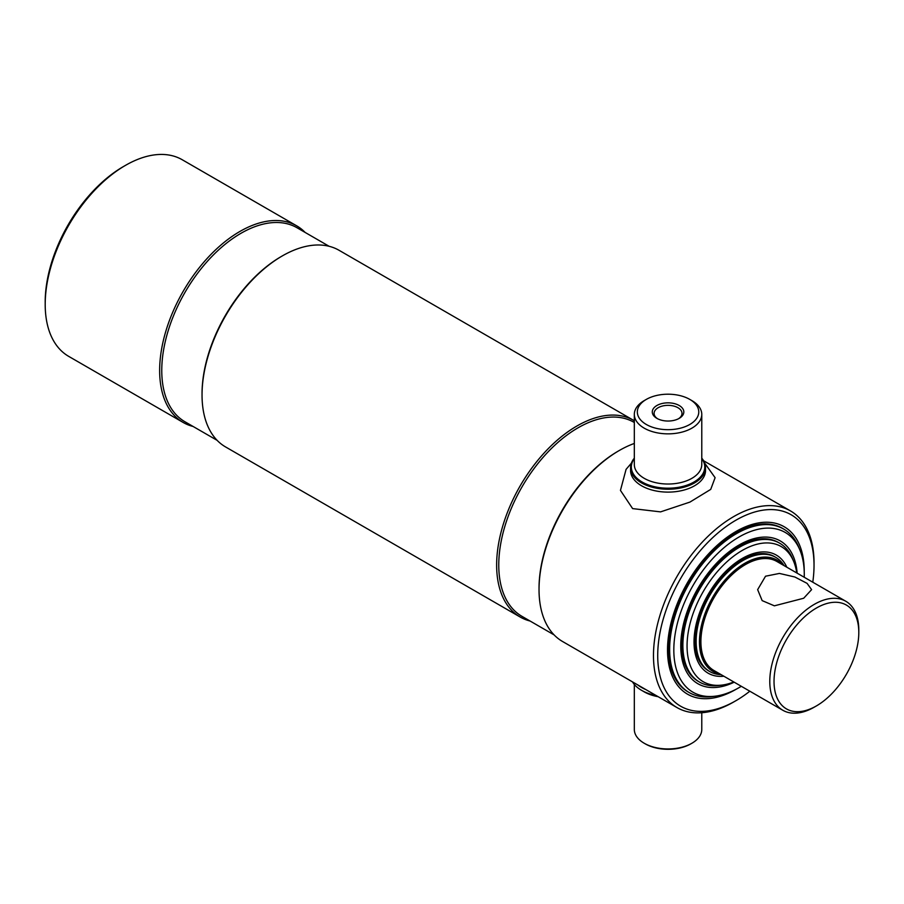 <?xml version="1.0" encoding="UTF-8"?>
<svg xmlns="http://www.w3.org/2000/svg" width="904" height="904" viewBox="0 0 904 904"><rect width="100%" height="100%" fill="white"/><g stroke="black" fill="none" stroke-linecap="round" stroke-linejoin="round"><path stroke-width="1.36" d="M305.134 232.43A113.52 65.54 120 0 0 296.681 225.83L182.235 159.748A113.52 65.54 120 0 0 125.475 165.375L123.351 166.596A110.525 63.811 120 0 0 45.2 301.97L45.2 304.411A113.52 65.54 120 0 0 68.715 356.379L183.162 422.462A113.52 65.54 120 0 0 193.106 426.473M123.351 166.596L125.475 165.375A113.52 65.54 120 0 0 45.2 304.411M296.681 225.83A113.52 65.54 120 0 0 239.922 231.447A113.52 65.54 120 0 0 165.76 331.486A113.52 65.54 120 0 0 183.162 422.462M329.135 246.295L296.998 227.74A112.028 64.681 120 0 0 240.984 233.288A112.028 64.681 120 0 0 167.794 332.005A112.028 64.681 120 0 0 184.97 421.772L217.107 440.327M634.325 420.778A113.52 65.54 120 0 0 633.681 420.394L339.079 250.306A113.52 65.54 120 0 0 282.308 255.922L281.257 256.533A112.028 64.681 120 0 0 202.044 393.737L202.044 394.958A113.52 65.54 120 0 0 225.548 446.926L520.15 617.014A113.52 65.54 120 0 0 530.094 621.025M281.257 256.533L282.308 255.922A113.52 65.54 120 0 0 202.044 394.958M633.681 420.394A113.52 65.54 120 0 0 576.91 426.01A113.52 65.54 120 0 0 502.748 526.049A113.52 65.54 120 0 0 520.15 617.014M634.325 422.496L633.986 422.304A112.028 64.681 120 0 0 577.972 427.852A112.028 64.681 120 0 0 504.794 526.569A112.028 64.681 120 0 0 521.958 616.336L554.096 634.89M634.325 443.446A113.52 65.54 120 0 0 619.308 450.486A113.52 65.54 120 0 0 619.296 450.486L618.246 451.096A112.028 64.681 120 0 0 539.033 588.301L539.033 589.521A113.52 65.54 120 0 0 562.537 641.49L676.994 707.572A113.52 65.54 120 0 0 733.754 701.945L735.867 700.724A110.525 63.811 120 0 0 735.879 700.724A110.525 63.811 120 0 0 749.823 691.221M618.246 451.096L619.296 450.486A113.52 65.54 120 0 0 539.033 589.521M812.775 582.187A110.525 63.811 120 0 0 814.029 565.35L814.029 562.909A113.52 65.54 120 0 0 790.514 510.941A113.52 65.54 120 0 0 733.754 516.557A113.52 65.54 120 0 0 659.592 616.596A113.52 65.54 120 0 0 676.994 707.572M814.029 565.35A110.525 63.811 120 0 0 735.867 520.229A110.525 63.811 120 0 0 657.716 655.603A110.525 63.811 120 0 0 735.867 700.724L733.754 701.945M804.221 571.43A96.66 55.811 120 0 0 784.209 526.761A96.66 55.811 120 0 0 735.867 531.552A96.66 55.811 120 0 0 672.723 616.731A96.66 55.811 120 0 0 687.537 694.193A96.66 55.811 120 0 0 735.867 689.402A96.66 55.811 120 0 0 736.229 689.198M679.198 405.5A15.763 9.097 180 0 1 679.198 418.371A15.763 9.097 180 0 1 656.903 418.371L656.903 418.371A15.763 9.097 180 0 1 656.903 405.5A15.763 9.097 180 0 1 679.198 405.5M678.52 418.744A13.955 8.057 0 0 0 682.011 413.411A13.955 8.057 0 0 0 677.921 407.704A13.955 8.057 0 0 0 662.711 405.964A13.955 8.057 0 0 0 654.089 413.411A13.955 8.057 0 0 0 657.581 418.744M691.899 400.619L689.775 399.398A30.725 17.741 0 0 0 646.326 399.398A30.725 17.741 0 0 0 646.326 424.484A30.725 17.741 0 0 0 689.775 424.484A30.725 17.741 0 0 0 689.775 399.398L691.899 400.619A33.719 19.47 0 0 1 701.775 414.382A33.719 19.47 0 0 1 680.949 432.372A33.719 19.47 0 0 1 644.202 428.157A33.719 19.47 0 0 1 634.325 414.382A33.719 19.47 0 0 1 644.202 400.619L646.326 399.398M634.325 458.611A36.714 21.199 0 0 0 642.089 481.99A36.714 21.199 0 0 0 688.667 484.544A36.714 21.199 0 0 0 701.775 458.611M634.325 458.181A37.471 21.628 0 0 0 630.585 467.617A37.471 21.628 0 0 0 641.557 482.905A37.471 21.628 0 0 0 682.384 487.595A37.471 21.628 0 0 0 705.515 467.617A37.471 21.628 0 0 0 701.775 458.181M701.775 712.736L701.775 729.483A33.719 19.47 180 0 1 691.899 743.246L690.837 743.856A32.216 18.6 180 0 1 645.264 743.856L644.202 743.246A33.719 19.47 180 0 1 634.325 729.483L634.325 684.452M656.553 695.775A36.714 21.199 180 0 1 642.089 690.622L641.557 690.317A37.471 21.628 180 0 1 632.517 681.899M656.157 695.538A37.471 21.628 180 0 1 641.557 690.317L642.089 690.622M691.899 743.246A33.719 19.47 180 0 1 644.202 743.246L645.264 743.856M645.84 689.582A37.471 21.628 180 0 1 641.557 687.458A37.471 21.628 180 0 1 639.727 686.328L637.58 684.814M630.664 469.052A37.471 21.628 0 0 0 641.557 485.776A37.471 21.628 0 0 0 683.526 490.183A37.471 21.628 0 0 0 705.436 469.052M631.376 463.176L626.076 469.357L620.449 490.397L632.619 508.602L660.564 511.879L689.955 502.082L710.713 489.392L715.109 477.696L704.724 463.176M734.195 682.192A82.422 47.584 -60 0 1 697.843 683.695A82.422 47.584 -60 0 1 685.198 617.647A82.422 47.584 -60 0 1 739.054 545.01A82.422 47.584 -60 0 1 780.265 540.931A82.422 47.584 -60 0 1 797.136 573.159M741.303 686.294A92.253 53.268 -60 0 1 739.054 687.639A92.253 53.268 -60 0 1 715.776 696.114A92.253 53.268 -60 0 1 674.904 635.681A92.253 53.268 -60 0 1 739.054 536.987A92.253 53.268 -60 0 1 799.995 550.253A92.253 53.268 -60 0 1 804.244 577.272M715.776 696.114L712.578 696.555A94.411 54.511 -60 0 1 689.198 692.554A94.411 54.511 -60 0 1 674.723 616.89A94.411 54.511 -60 0 1 736.398 533.688A94.411 54.511 -60 0 1 783.61 529.021A94.411 54.511 -60 0 1 798.774 547.27L799.995 550.253M733.811 681.966A78.015 45.042 -60 0 1 722.545 685.017L719.347 685.458A80.173 46.296 -60 0 1 699.493 682.057A80.173 46.296 -60 0 1 687.198 617.805A80.173 46.296 -60 0 1 739.585 547.157A80.173 46.296 -60 0 1 779.666 543.18A80.173 46.296 -60 0 1 792.548 558.683L793.769 561.666A78.015 45.042 -60 0 1 796.752 572.944M722.545 685.017A78.015 45.042 -60 0 1 687.978 633.907A78.015 45.042 -60 0 1 742.229 550.446A78.015 45.042 -60 0 1 793.769 561.666M723.878 676.226A68.184 39.369 -60 0 1 708.137 673.197A68.184 39.369 -60 0 1 697.685 618.562A68.184 39.369 -60 0 1 742.229 558.469A68.184 39.369 -60 0 1 776.321 555.09A68.184 39.369 -60 0 1 786.819 567.203M780.92 563.802A63.461 36.635 120 0 0 745.404 564.164A63.461 36.635 120 0 0 702.939 623.771A63.461 36.635 120 0 0 717.979 672.825M782.694 564.831A64.207 37.075 120 0 0 744.885 563.248A64.207 37.075 120 0 0 701.414 625.624A64.207 37.075 120 0 0 719.754 673.853M784.062 565.621A65.947 38.07 120 0 0 775.734 557.35A65.947 38.07 120 0 0 742.76 560.616A65.947 38.07 120 0 0 699.685 618.72A65.947 38.07 120 0 0 709.787 671.559A65.947 38.07 120 0 0 721.121 674.644M814.289 707.143L816.414 705.922A59.946 34.612 -60 0 1 774.027 681.446A59.946 34.612 -60 0 1 816.414 608.03A59.946 34.612 -60 0 1 858.8 632.506A59.946 34.612 -60 0 1 816.414 705.922L814.289 707.143A62.941 36.341 -60 0 1 782.819 710.261A62.941 36.341 -60 0 1 773.169 659.83A62.941 36.341 -60 0 1 814.289 604.358A62.941 36.341 -60 0 1 845.76 601.239A62.941 36.341 -60 0 1 858.8 630.054L858.8 632.506M782.819 710.261L713.934 670.497A62.941 36.341 -60 0 1 704.295 620.054A62.941 36.341 -60 0 1 745.404 564.593A62.941 36.341 -60 0 1 776.886 561.474L845.76 601.239M765.541 576.21L779.429 573.43L794.887 577.012L807.08 583.362L811.6 589.645L803.69 598.245L774.378 605.827L762.162 600.618L757.642 589.645L765.541 576.21M775.146 557.022A65.947 38.07 120 0 0 741.596 559.938A65.947 38.07 120 0 0 698.363 618.573A65.947 38.07 120 0 0 709.211 671.22M779.666 543.18L778.502 542.513A80.173 46.296 120 0 0 738.421 546.479A80.173 46.296 120 0 0 686.034 617.138A80.173 46.296 120 0 0 698.329 681.379L699.493 682.057M783.61 529.021L782.446 528.343A94.411 54.511 120 0 0 735.234 533.021A94.411 54.511 120 0 0 673.559 616.223A94.411 54.511 120 0 0 688.034 691.876L689.198 692.554M634.325 414.382L634.325 464.554A33.719 19.47 0 0 0 644.202 478.318A33.719 19.47 0 0 0 680.949 482.544A33.719 19.47 0 0 0 701.775 464.554L701.775 414.382M658.157 696.701A33.719 19.47 180 0 1 644.202 691.854A33.719 19.47 180 0 1 643.196 691.244M703.583 460.746L790.514 510.941M630.585 470.475L630.585 467.617M705.515 470.475L705.515 467.617M775.734 557.35L774.57 556.672M709.787 671.559L708.623 670.892"/></g></svg>
